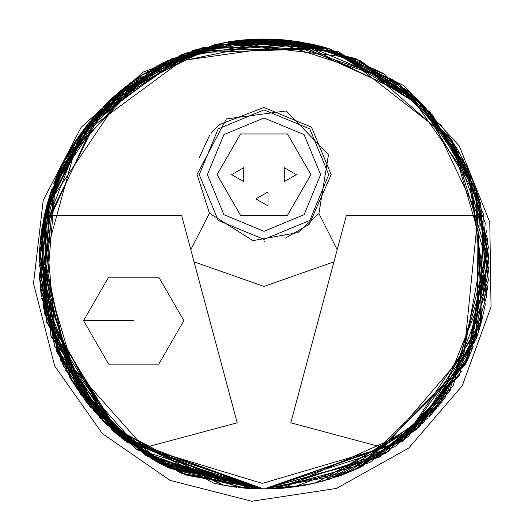 <?xml version="1.0" encoding="UTF-8"?>
<svg xmlns="http://www.w3.org/2000/svg" width="528" height="528" viewBox="0 0 528 528"><rect width="100%" height="100%" fill="white"/><g stroke="black" fill="none" stroke-linecap="round" stroke-linejoin="round"><path stroke-width="0.79" d="M295.581 41.243L224.69 42.478L264 39.013L328.489 48.457L241.87 40.108L171.422 58.945L88.103 123.724L49.889 194.905L43.428 308.352L117.454 434.709L186.886 475.358L264 488.987L404.032 440.095L466.706 361.614L486.704 295.97L480.625 203.254L418.816 100.749L295.739 41.263M272.461 488.822L264 488.987L344.051 474.263L419.397 426.697L470.93 352.315L488.921 269.26L450.826 138.646L383.698 73.498L328.489 48.457L429.627 111.731L479.688 199.987L476.362 338.309L431.607 414.084L324.39 480.731M341.741 475.127L315.638 482.981L423.397 422.783L478.256 332.64L476.362 189.691L405.973 89.463L328.66 48.51L224.69 42.478L327.386 48.127L254.463 39.217L164.934 62L81.715 132.132L40.339 239.606L54.569 346.196L103.91 422.077L213.939 483.344L236.821 487.337M404.078 440.062L264 488.987L159.337 463.155L89.166 405.603L40.432 289.192L43.85 217.602L84.473 128.396L186.028 52.958L328.363 48.418L262.766 39.019L328.343 48.411L186.028 52.958L84.473 128.396L43.85 217.602L40.432 289.192L89.166 405.603L159.337 463.155L264 488.987L164.967 466.019L104.914 423.086L57.4 353.074L41.039 233.904L63.373 162.188L112.999 97.218L184.246 53.625L262.687 39.019L184.246 53.625L112.999 97.218L63.373 162.188L41.039 233.904L57.4 353.074L104.914 423.086L164.967 466.019L264 488.987L121.77 438.326L46.728 322.397L44.312 215.47L73.498 144.302L125.644 86.585L224.69 42.478L238.808 40.432L328.489 48.457L326.172 47.777L328.489 48.457L224.69 42.478L328.66 48.51L405.973 89.463L476.362 189.691L481.582 321.242L438.214 406.362L346.982 473.121M288.658 487.628L264 488.987L304.656 485.278L264.04 488.987M260.614 488.961L264 488.987L352.763 470.732L416.467 429.449L476.362 338.309L481.906 320.001M486.512 297.238L467.333 167.699L414.817 97.053L328.489 48.457L307.586 43.276L328.475 48.451L253.605 39.257M286.988 487.806L264 488.987L151.892 459.063L79.411 392.627L39.013 264L49.322 196.693L94.222 116.371L192.779 50.582L328.416 48.431L192.779 50.582L94.222 116.371L49.322 196.693L39.013 264L77.101 389.242L145.345 455.156L252.562 488.69M313.157 483.549L280.018 488.413M326.08 47.751L325.024 47.447L326.08 47.751M261.367 39.032L324.925 47.421L242.51 40.042L324.925 47.421L242.51 40.042L260.08 39.052M229.489 41.679L224.75 42.464L307.573 43.276L224.77 42.464L311.302 44.042L224.756 42.464L235.719 40.801M253.499 488.737L264 488.987L186.886 475.358L117.454 434.709L43.428 308.352L49.889 194.905L88.103 123.724L156.922 66.132L283.536 39.864M283.661 39.877L328.489 48.457L296.756 41.415L400.455 85.12L454.502 144.302L485.225 223.04L474.764 342.712M238.042 487.483L264 488.987L380.965 456.185M251.368 39.369L240.834 40.214L338.309 51.638L451.579 139.775L487.641 239.468L466.706 361.614L488.294 246.385L466.706 166.386L421.522 103.363L328.489 48.457L224.301 42.544L142.659 74.54L61.294 166.386L41.468 230.881L46.55 321.737L105.032 423.212L224.189 485.437M256.832 39.131L224.69 42.478L235.792 40.788L224.69 42.478L328.489 48.457L224.69 42.478L125.644 86.585L73.498 144.302L44.458 214.81L46.253 320.608L119.163 436.168L259.558 488.941L180.253 472.817L111.665 429.568L42.755 304.841M323.723 47.084L322.238 46.682M313.223 44.464L319.902 46.075M42.332 225.496L44.464 313.203L87.45 403.458L168.907 467.9L264 488.987L152.249 459.268L89.978 406.6L46.042 319.783L44.893 212.916L92.195 118.734L166.261 61.354L240.682 40.227L167.66 60.687L94.571 115.975L46.299 207.214L44.293 312.457L84.909 400.171L145.372 455.169L257.36 488.888M295.634 41.25L236.049 40.762L295.634 41.25M466.765 361.489L358.842 468.019M358.426 468.211L327.439 479.853M322.826 481.16L302.095 485.734M226.611 485.859L259.4 488.935M279.16 488.473L264 488.987L167.138 467.062L99.904 417.919L44.656 314.061L55.849 178.609L112.88 97.324L217.054 43.969L338.573 51.731L430.472 112.655L476.408 189.829L488.902 257.994M488.037 284.638L487.568 289.192L445.196 397.36L385.354 453.453L293.456 487.047M252.166 488.671L264 488.987L126.707 442.233L51.071 336.659L40.689 236.61L61.294 166.386L142.659 74.54L224.301 42.544L328.489 48.457L224.783 42.458M300.755 42.035L224.69 42.478L328.489 48.457L274.382 39.257L328.489 48.457L264.733 39.019M44.623 313.916L122.45 438.88L264 488.987L271.643 488.855L264 488.987L402.402 441.375L480.381 325.624L483.318 213.827L450.833 138.659M449.203 136.257L439.897 123.724M472.157 178.622L422.888 104.709L354.829 58.166L224.69 42.478L235.831 40.788M235.93 40.775L314.061 44.656L328.489 48.457L238.808 40.432L228.835 41.778M296.426 41.362L224.69 42.478L328.489 48.457L417.424 99.442L469.834 173.171L485.245 304.854L481.912 319.968L479.292 329.333M225.192 42.385L274.263 39.25L181.368 54.74L114.2 96.136L51.638 189.691L39.151 256.12L54.49 346.005L124.298 440.359L250.028 488.552M224.75 42.464L307.573 43.276L224.776 42.458L328.489 48.457L323.789 47.104M270.989 488.875L264 488.987L302.214 485.714M317.995 45.593L328.489 48.457L403.946 85.668L459.221 145.939L489.766 222.136L491.047 306.979L462.244 385.73L408.791 448.041L336.534 488.4L251.869 501.29L170.036 480.368L102.293 433.554L54.734 366.029L33.541 283.437L43.217 200.251L81.147 127.222L143.411 71.947L224.69 42.478L289.192 40.432L299.35 41.811L328.489 48.457L307.586 43.276L328.475 48.451L238.808 40.432L224.69 42.478L319.823 46.048M50.378 334.587L116.741 434.095L181.751 473.411L264 488.987L379.091 457.321L453.268 385.631L488.387 247.625M165.04 61.948L77.359 138.369L44.656 213.939L56.687 351.404L115.922 433.382L223.001 485.219M288.664 40.372L224.69 42.478L313.15 44.451M282.15 488.248L264 488.987L284.282 488.07M460.97 155.272L398.554 83.688L319.882 46.068M319.724 46.028L314.543 44.768M314.384 44.728L215.53 44.299L146.21 72.316M145.332 72.857L135.28 79.477M253.328 488.73L264 488.987L155.905 461.314L80.711 394.475L39.25 253.803M280.117 39.593L264 39.013L243.685 39.937M242.029 40.088L230.769 41.481M477.18 335.914L476.362 338.309L416.467 429.449L352.763 470.732L264 488.987L121.823 438.372L69.907 377.777L43.164 307.019L54.562 181.81L104.445 105.382M258.093 488.908L243.599 488.057M239.369 487.634L114.662 432.274L63.116 365.303L39.514 278.995L50.846 192.001L89.522 121.961L192.608 50.642M193.017 50.51L196.931 49.243L263.406 39.019M280.474 39.62L281.794 39.719M284.302 39.937L300.518 41.996M305.237 42.827L385.136 74.415M406.573 89.958L423.086 104.914M463.003 159.047L488.829 255.704L468.237 358.367L408.144 436.742L333.544 477.965M331.511 478.619L308.253 484.592M305.362 485.153L288.248 487.674M287.74 487.727L285.608 487.945M281.741 488.281L279.167 488.473M273.722 488.776L387.816 451.849L459.716 374.966L486.486 230.571M280.342 488.387L263.809 488.987L278.566 488.512M330.904 478.804L427.581 418.466M429.449 416.467L436.333 408.639M439.058 405.326L445.771 396.574M448.424 392.858L451.037 389.044M131.36 82.276L79.735 134.911M77.286 138.481L74.078 143.385M74.052 143.431L65.762 157.601M65.729 157.667L54.153 182.873M51.414 190.351L46.801 205.339M46.787 205.385L41.639 229.759M41.6 230.01L39.376 251.308M39.362 251.48L71.762 380.893L136.924 449.658L240.247 487.727M246.899 488.334L247.592 488.387M288.757 40.379L415.879 98.017L473.22 181.262L475.886 188.351M469.682 355.172L464.957 365.165M439.996 404.151L369.593 462.667L272.765 488.816M73.498 383.698L147.701 456.595L264 488.987L185.407 474.811L113.797 431.501L63.756 366.571L41.118 294.697L57.314 175.124L104.914 104.914L170.689 59.281L281.318 39.686L170.689 59.281L104.914 104.914L57.314 175.124L41.118 294.697L63.756 366.571L113.797 431.501L185.407 474.811L264 488.987L301.336 485.866M225.746 42.293L163.601 62.66L152.084 68.825M144.302 73.498L133.393 80.804M124.681 87.344L111.5 98.591M111.316 98.756L105.369 104.452M39.164 272.243L41.118 294.697M476.362 338.309L402.554 441.256L264 488.987L144.811 454.819L60.931 360.862L39.31 252.556L60.641 167.765M61.367 166.241L78.54 136.633L87.806 124.093M452.192 140.705L488.954 260.416L465.016 365.046L361.251 466.877M358.901 467.986L342.758 474.751M340.699 475.51L313.474 483.476M311.117 483.998L305.072 485.206M301.495 485.839L300.089 486.07M298.835 486.268L286.018 487.905M285.688 487.938L282.341 488.235M275.332 488.697L274.56 488.737M273.959 488.763L272.045 488.842M273.735 39.224L224.69 42.478L229.535 41.672M284.473 39.95L286.737 40.168M289.192 40.432L321.71 46.543M321.79 46.563L327.386 48.127M39.224 273.682L84.209 399.254L156.295 461.531L264 488.987L395.492 446.563L461.842 371.131M466.679 361.667L473.227 346.718M306.874 43.138L225.423 42.346L153.166 68.211L65.182 158.69M64.528 159.944L56.06 178.094M53.942 183.414L53.717 184.008M273.887 39.23L392.687 79.451L456.76 147.979L469.306 171.989L471.808 177.784M482.15 319.024L418.909 427.159L282.559 488.215M220.862 43.19L141.662 75.181L133.049 81.055M131.393 82.249L129.525 83.629M127.776 84.949L97.449 112.748M40.181 286.856L61.294 361.614M73.306 383.387L105.706 423.872M123.724 439.897L251.625 488.644M39.811 245.071L55.816 178.695L105.732 104.095L202.587 47.56L328.416 48.431M78.454 136.752L39.475 278.362L72.494 382.081M85.78 401.313L108.108 426.221M169.64 468.237L245.408 488.215L258.073 488.908M224.69 42.478L290.499 40.583M310.787 43.936L313.348 44.497M316.952 45.335L216.117 44.167L129.512 83.635L46.365 206.956L40.544 237.818M65.696 370.267L135.808 448.892L263.769 488.987M41.646 298.3L94.03 411.411L163.482 465.28L264 488.987L164.188 465.637L157.997 462.449L104.914 423.086L57.4 353.074L41.039 233.904L63.373 162.188L112.999 97.218L184.246 53.625L262.687 39.019M262.766 39.019L328.363 48.418L224.756 42.464L133.795 80.52L74.613 142.553L46.365 206.956L40.432 289.192M322.172 46.669L311.368 44.062M311.302 44.042L196.733 49.309L118.391 92.492L88.711 122.958M328.218 479.622L361.614 466.706L436.458 408.487L488.393 280.302L478.005 194.581L432.584 115.018L360.974 60.984L282.355 39.765L356.347 58.846L425.198 107.052L472.507 179.48L488.961 260.693L449.315 391.578L378.431 457.71M346.738 473.22L336.501 476.982M264 488.987L144.863 454.852L70.686 379.104L40.432 238.808L99.515 110.497L186.153 52.912L307.699 43.303M307.798 43.322L328.178 48.365M237.171 422.789L194.033 261.796L237.171 422.789L144.197 447.704L67.492 361.396L44.682 264L50.12 215.444L94.076 125.341L181.949 60.608L286.473 45.837L373.659 74.065L436.729 128.852L477.88 215.444L463.973 354.064L383.803 447.704L290.829 422.789L333.967 261.796L290.829 422.789M44.682 264L50.12 215.444L181.612 215.444L190.786 249.678L209.405 213.16L197.102 174.405L226.38 118.919L286.268 110.926L328.508 154.638L318.905 213.49L337.214 249.678L346.388 215.444L477.88 215.444M383.843 447.764L262.291 483.358L144.164 447.751M337.214 249.678L333.967 261.796L264 286.407L194.033 261.796L190.786 249.678M83.53 320.648L108.616 277.2L158.789 277.2L183.883 320.648L158.789 364.102L108.616 364.102L83.53 320.648L133.703 320.648M318.905 213.49L297.858 232.577L252.938 240.616L209.405 213.16M199.129 158.017L209.431 135.617M211.207 133.221L219.054 124.733L264 107.481L311.5 127.156L331.175 174.656L309.217 224.327L285.206 238.234M264.746 241.58L264 241.58M264 239.395L218.222 220.433L199.254 174.656L218.222 128.872L264 109.91L309.778 128.872L328.746 174.656L309.778 220.433L264 239.395M264 231.304L223.945 214.711L207.352 174.656L223.945 134.594L264 118.001L304.055 134.594L320.648 174.656L304.055 214.711L264 231.304M217.061 174.656L240.53 134.006L287.47 134.006L310.939 174.656L287.47 215.305L240.53 215.305L217.061 174.656M231.627 174.656L243.764 167.647L243.764 181.665L231.627 174.656M255.908 198.931L268.046 191.921L268.046 205.94L255.908 198.931M296.373 174.656L284.236 167.647L284.236 181.665L296.373 174.656"/></g></svg>
